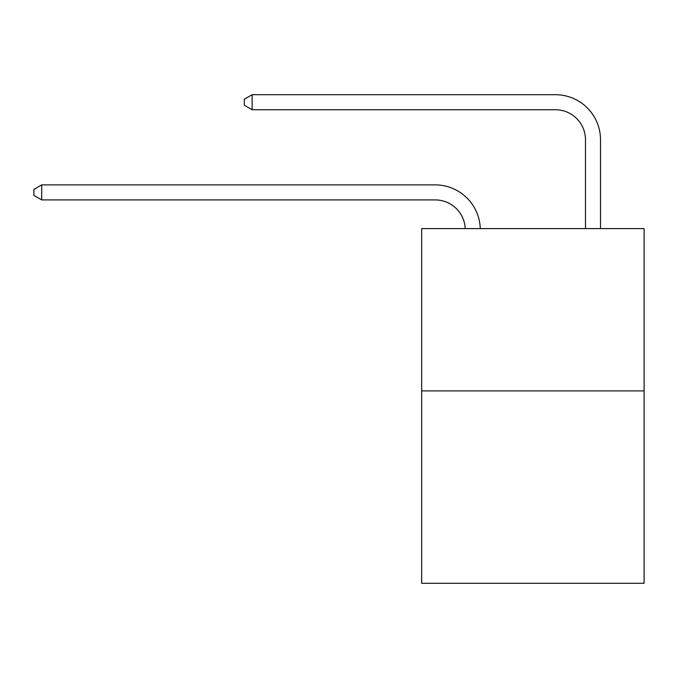 <?xml version="1.0" encoding="UTF-8"?>
<svg xmlns="http://www.w3.org/2000/svg" width="678" height="678" viewBox="0 0 678 678"><rect width="100%" height="100%" fill="white"/><g stroke="black" fill="none" stroke-linecap="round" stroke-linejoin="round"><path stroke-width="1.02" d="M644.1 390.909L644.1 228.596L421.665 228.596L421.665 583.292L644.1 583.292L644.1 390.909L421.665 390.909M435.191 199.917A30.061 30.061 0 0 1 465.218 228.596A30.061 30.061 0 0 0 435.191 199.917A30.061 30.061 0 0 1 465.218 228.596A30.061 30.061 0 0 0 435.191 199.917A30.061 30.061 0 0 1 465.218 228.596A30.061 30.061 0 0 0 435.191 199.917A30.061 30.061 0 0 1 465.218 228.596A30.061 30.061 0 0 0 435.191 199.917A30.061 30.061 0 0 1 465.218 228.596A30.061 30.061 0 0 0 435.191 199.917A30.061 30.061 0 0 1 465.218 228.596A30.061 30.061 0 0 0 435.191 199.917A30.061 30.061 0 0 1 465.218 228.596A30.061 30.061 0 0 0 435.191 199.917L41.714 199.917L33.9 195.408L33.9 189.399L41.714 184.891L435.191 184.891A45.087 45.087 0 0 1 480.253 228.596M585.487 228.596L585.487 139.795A30.061 30.061 0 0 0 555.426 109.743L252.131 109.743L244.317 105.234L244.317 99.217L252.131 94.708L555.426 94.708A45.087 45.087 0 0 1 600.513 139.795L600.513 228.596M41.714 199.917L41.714 184.891L435.191 184.891M585.487 139.795A30.061 30.061 0 0 0 555.426 109.743A30.061 30.061 0 0 1 585.487 139.795A30.061 30.061 0 0 0 555.426 109.743A30.061 30.061 0 0 1 585.487 139.795A30.061 30.061 0 0 0 555.426 109.743A30.061 30.061 0 0 1 585.487 139.795A30.061 30.061 0 0 0 555.426 109.743A30.061 30.061 0 0 1 585.487 139.795A30.061 30.061 0 0 0 555.426 109.743A30.061 30.061 0 0 1 585.487 139.795A30.061 30.061 0 0 0 555.426 109.743A30.061 30.061 0 0 1 585.487 139.795A30.061 30.061 0 0 0 555.426 109.743M252.131 109.743L252.131 94.708L555.426 94.708"/></g></svg>
